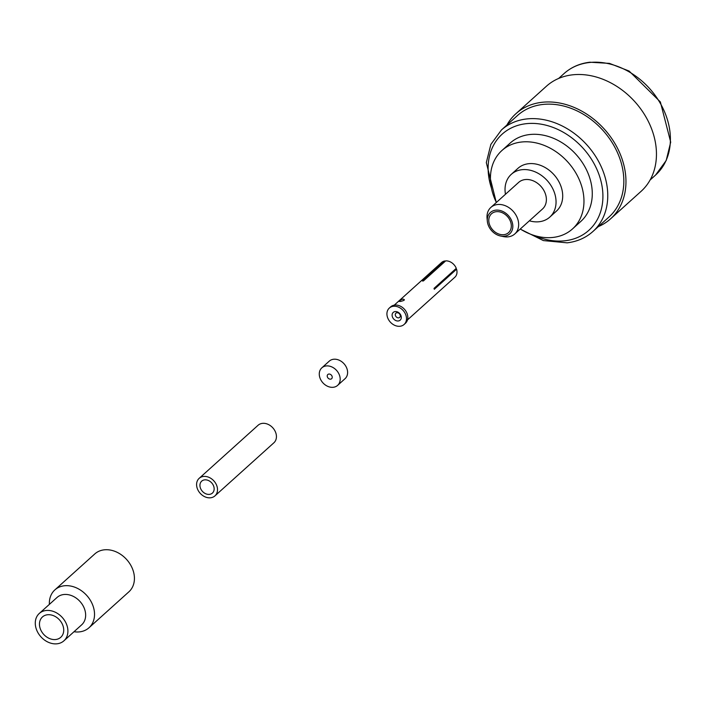 <?xml version="1.0" encoding="UTF-8"?>
<svg xmlns="http://www.w3.org/2000/svg" width="706" height="706" viewBox="0 0 706 706"><rect width="100%" height="100%" fill="white"/><g stroke="black" fill="none" stroke-linecap="round" stroke-linejoin="round"><path stroke-width="1.06" d="M328.872 374.048A2.833 2.215 -132 0 0 327.831 374.507A2.833 2.215 -132 0 0 327.655 377.516A2.833 2.215 -132 0 0 330.584 379.166A2.833 2.215 -132 0 0 331.626 378.716A2.833 2.215 -132 0 0 331.794 375.698A2.833 2.215 -132 0 0 328.872 374.048M333.294 387.276A11.799 9.24 -132 0 0 337.627 385.379A11.799 9.24 -132 0 0 338.35 372.83A11.799 9.24 -132 0 0 326.163 365.946A11.799 9.24 -132 0 0 321.83 367.844A11.799 9.24 -132 0 0 321.106 380.393A11.799 9.24 -132 0 0 333.294 387.276M337.627 385.379L345.049 378.69A11.799 9.24 -132 0 0 345.772 366.14A11.799 9.24 -132 0 0 333.576 359.257A11.799 9.24 -132 0 0 329.252 361.154L321.83 367.844M47.452 614.767A13.688 10.714 48 0 1 61.598 622.754A13.688 10.714 48 0 1 60.751 637.315A13.688 10.714 48 0 1 55.73 639.512A13.688 10.714 48 0 1 41.592 631.535A13.688 10.714 48 0 1 42.431 616.973A13.688 10.714 48 0 1 47.452 614.767M57.16 643.784A18.409 14.411 48 0 1 38.142 633.044A18.409 14.411 48 0 1 39.271 613.47A18.409 14.411 48 0 1 46.031 610.505A18.409 14.411 48 0 1 65.049 621.245A18.409 14.411 48 0 1 63.911 640.819A18.409 14.411 48 0 1 57.16 643.784M39.271 613.47L57.018 597.488A18.409 14.411 48 0 1 63.769 594.523A18.409 14.411 48 0 1 82.787 605.263A18.409 14.411 48 0 1 81.658 624.836L63.911 640.819M49.367 604.38A25.487 19.953 48 0 1 54.883 589.881A25.487 19.953 48 0 1 64.228 585.786A25.487 19.953 48 0 1 90.562 600.647A25.487 19.953 48 0 1 88.991 627.758A25.487 19.953 48 0 1 79.646 631.861A25.487 19.953 48 0 1 74.006 631.729M54.883 589.881L94.781 553.945A25.487 19.953 48 0 1 104.126 549.842A25.487 19.953 48 0 1 130.46 564.712A25.487 19.953 48 0 1 128.889 591.822L88.991 627.758M200.363 487.89A8.022 6.283 -132 0 0 212.418 493.079A8.022 6.283 -132 0 0 213.733 486.337A8.022 6.283 -132 0 0 201.678 481.157A8.022 6.283 -132 0 0 200.363 487.89M216.883 485.975A11.799 9.24 -132 0 0 199.154 478.35A11.799 9.24 -132 0 0 197.212 488.261A11.799 9.24 -132 0 0 214.942 495.886A11.799 9.24 -132 0 0 216.883 485.975M214.942 495.886L273.875 442.803A11.799 9.24 -132 0 0 275.808 432.893A11.799 9.24 -132 0 0 258.078 425.268L199.154 478.35M504.411 236.201A14.402 11.27 -132 0 0 512.062 221.79A14.402 11.27 -132 0 0 495.7 210.167A14.402 11.27 -132 0 0 487.343 221.305A14.402 11.27 -132 0 0 500.598 236.016A14.402 11.27 -132 0 0 504.411 236.201M487.343 221.305L487.061 218.357A17.862 13.979 48 0 1 490.873 207.414A17.862 13.979 48 0 1 497.421 204.537A17.862 13.979 48 0 1 515.883 214.959A17.862 13.979 48 0 1 514.78 233.96A17.862 13.979 48 0 1 508.232 236.837A17.862 13.979 48 0 1 503.502 236.607L500.598 236.016M496.212 211.694A12.708 9.946 -132 0 0 491.552 213.741A12.708 9.946 -132 0 0 490.767 227.261A12.708 9.946 -132 0 0 503.899 234.674A12.708 9.946 -132 0 0 508.558 232.627A12.708 9.946 -132 0 0 509.344 219.107A12.708 9.946 -132 0 0 496.212 211.694M514.78 233.96L542.499 208.994A17.862 13.979 -132 0 0 543.602 189.993A17.862 13.979 -132 0 0 525.14 179.571A17.862 13.979 -132 0 0 518.592 182.448L490.873 207.414M529.385 220.81A28.77 22.521 -132 0 0 539.252 221.728A28.77 22.521 -132 0 0 549.806 217.095A28.77 22.521 -132 0 0 551.571 186.49A28.77 22.521 -132 0 0 521.84 169.714A28.77 22.521 -132 0 0 511.285 174.338A28.77 22.521 -132 0 0 505.47 194.265M549.806 217.095L556.452 211.103A28.77 22.521 -132 0 0 558.225 180.498A28.77 22.521 -132 0 0 528.494 163.721A28.77 22.521 -132 0 0 517.939 168.346L511.285 174.338M506.899 125.05A70.732 55.359 48 0 1 515.918 113.701A70.732 55.359 48 0 1 541.864 102.317A70.732 55.359 48 0 1 614.952 143.574A70.732 55.359 48 0 1 610.593 218.807A70.732 55.359 48 0 1 598.37 226.591M515.918 113.701L546.409 86.238A70.732 55.359 48 0 1 572.354 74.854A70.732 55.359 48 0 1 645.443 116.111A70.732 55.359 48 0 1 641.083 191.344L610.593 218.807M496.38 202.454A52.747 41.283 48 0 1 501.895 150.537L510.209 143.044A52.747 41.283 48 0 1 529.562 134.555A52.747 41.283 48 0 1 584.065 165.319A52.747 41.283 48 0 1 580.817 221.428L572.504 228.92A52.747 41.283 48 0 1 553.151 237.41A52.747 41.283 48 0 1 520.287 229M501.895 150.537A52.747 41.283 48 0 1 521.249 142.047A52.747 41.283 48 0 1 575.752 172.811A52.747 41.283 48 0 1 572.504 228.92M542.587 104.488A68.332 53.488 48 0 1 613.196 144.342A68.332 53.488 48 0 1 608.987 217.024L592.908 231.506A68.332 53.488 48 0 0 597.126 158.824A68.332 53.488 48 0 0 526.508 118.97A68.332 53.488 48 0 0 501.445 129.966L517.524 115.484A68.332 53.488 48 0 1 542.587 104.488M401.034 315.767A5.189 4.059 48 0 1 398.281 320.965A5.189 4.059 48 0 1 392.377 316.782A5.189 4.059 48 0 1 395.139 311.584A5.189 4.059 48 0 1 401.034 315.767M395.439 315.564A2.833 2.215 -132 0 0 399.693 317.4A2.833 2.215 -132 0 0 400.161 315.017A2.833 2.215 -132 0 0 395.907 313.19A2.833 2.215 -132 0 0 395.439 315.564M404.053 300.332C400.655 301.63 399.084 301.815 399.331 300.888C402.455 298.77 404.035 298.594 404.053 300.332L404.335 299.591M398.969 301.383L399.331 300.888M404.097 324.478L405.429 323.277A11.04 8.649 -132 0 0 407.247 314.002A11.04 8.649 -132 0 0 390.647 306.872L389.315 308.072A11.04 8.649 -132 0 0 387.506 317.347A11.04 8.649 -132 0 0 404.097 324.478A11.04 8.649 -132 0 0 405.915 315.203A11.04 8.649 -132 0 0 389.315 308.072M407.503 319.889L454.849 277.237A9.91 7.757 -132 0 0 456.579 269.233L434.314 289.284A9.91 7.757 -132 0 0 434.216 288.966A9.91 7.757 -132 0 0 434.005 288.392L456.27 268.333A9.91 7.757 -132 0 0 445.698 260.876L423.441 280.926A9.91 7.757 -132 0 0 422.515 281.032L444.771 260.982A9.91 7.757 -132 0 0 441.585 262.508L394.239 305.16M456.579 269.233L455.079 269.41M444.965 261.538L444.771 260.982M564.085 73.539C571.207 67.202 579.785 63.425 589.828 62.216L609.49 63.39L629.134 71.059L660.375 101.955L670.7 142.127L666.19 160.527L655.556 175.079A68.332 53.488 -132 0 0 659.766 102.396A68.332 53.488 -132 0 0 589.157 62.543A68.332 53.488 -132 0 0 564.085 73.539L558.631 78.454M533.983 235.389A64.74 50.673 -132 0 0 565.091 240.755A64.74 50.673 -132 0 0 599.473 175.962A64.74 50.673 -132 0 0 525.935 123.718A64.74 50.673 -132 0 0 491.447 188.167M520.207 229.071L543.364 240.578L567.174 242.829C577.208 241.62 585.795 237.843 592.908 231.506M655.556 175.079L650.102 179.995M496.3 202.525L486.319 162.627L490.864 144.395L501.445 129.966"/></g></svg>
